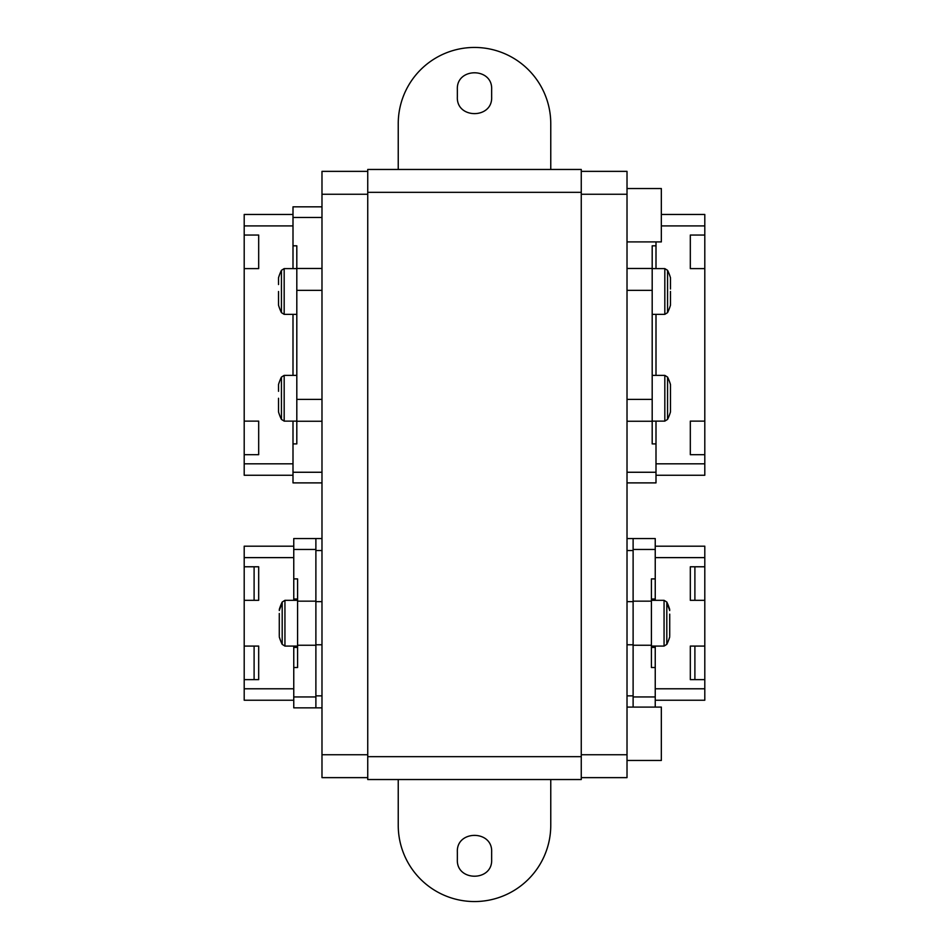 <?xml version="1.0" encoding="UTF-8"?>
<svg xmlns="http://www.w3.org/2000/svg" width="949" height="949" viewBox="0 0 949 949"><rect width="100%" height="100%" fill="white"/><g stroke="black" fill="none" stroke-linecap="round" stroke-linejoin="round"><path stroke-width="1.42" d="M581.263 192.339L367.738 192.339L367.738 169.468L581.263 169.468L367.738 169.468L581.263 169.468L581.263 756.661L367.738 756.661L367.738 779.532L581.263 779.532L581.263 756.661M367.738 192.339L367.738 756.661M367.738 171.366L321.984 171.366L367.738 171.366M321.984 777.634L367.738 777.634L321.984 777.634L321.984 171.366M627.016 171.366L581.263 171.366L627.016 171.366L627.016 777.634L581.263 777.634M321.984 206.835L293.004 206.835L321.984 206.835L293.004 206.835L293.004 245.815L296.812 245.815L296.812 443.907L293.004 443.907L293.004 482.887L321.984 482.887M293.004 421.119L293.004 443.907M293.004 314.356L293.004 375.365M293.004 245.815L293.004 268.603M293.004 225.909L244.201 225.909L244.201 214.462L293.004 214.462M244.201 225.909L244.201 235.044L258.686 235.044L258.686 268.603L244.201 268.603L244.201 421.119L258.686 421.119L258.686 454.678L244.201 454.678L244.201 463.812L293.004 463.812M293.004 475.259L244.201 475.259L244.201 463.812M244.201 454.678L244.201 421.119M244.201 268.603L244.201 235.044M627.016 482.887L655.996 482.887L655.996 443.907L652.188 443.907L652.188 245.815L655.996 245.815L655.996 241.912M655.996 268.603L655.996 245.815M655.996 375.365L655.996 314.356M655.996 443.907L655.996 421.119M655.996 463.812L704.799 463.812L704.799 475.259L655.996 475.259M704.799 463.812L704.799 454.678L690.314 454.678L690.314 421.119L704.799 421.119L704.799 268.603L690.314 268.603L690.314 235.044L704.799 235.044L704.799 225.909L661.334 225.909M661.334 214.462L704.799 214.462L704.799 225.909M704.799 235.044L704.799 268.603M704.799 421.119L704.799 454.678M278.52 391.308L278.52 384.559A48.043 48.043 180 0 1 281.438 377.073L281.438 419.411A48.043 48.043 180 0 1 278.52 411.925L278.52 411.617M278.52 405.176L278.52 411.925A48.043 48.043 0 0 0 281.438 419.411L284.178 421.119L296.812 421.119M278.52 405.081L278.52 400.727M278.52 400.775L278.52 398.26M278.52 284.546L278.52 277.796A48.043 48.043 180 0 1 281.438 270.311L281.438 312.648A48.043 48.043 180 0 1 278.52 305.163L278.52 304.854M278.52 298.413L278.52 305.163A48.043 48.043 0 0 0 281.438 312.648L284.178 314.356L296.812 314.356M278.52 298.318L278.52 293.965M278.52 294.012L278.52 291.497M664.822 268.603L664.822 314.356L667.562 312.648A48.043 48.043 0 0 0 670.48 305.163L670.48 291.45L670.48 305.163A48.043 48.043 -0 0 1 667.562 312.648L667.562 270.311L664.822 268.603L652.188 268.603M670.48 289.018L670.48 277.796A48.043 48.043 -0 0 0 667.562 270.311A48.043 48.043 0 0 1 670.48 277.784M670.48 298.413L670.48 293.976M670.48 291.497L670.48 294.012M670.48 284.546L670.48 288.971M670.48 411.925A48.043 48.043 0 0 1 667.562 419.411L667.562 377.073A48.043 48.043 -0 0 1 670.48 384.559L670.48 411.925A48.043 48.043 -0 0 1 667.562 419.411L664.822 421.119L664.822 375.365L652.188 375.365M664.822 375.365L667.562 377.073A48.043 48.043 0 0 1 670.48 384.547L670.48 384.867M670.48 391.356L670.48 400.727M670.48 398.224L670.48 391.308M670.48 405.176L670.48 400.751M293.763 600.326L293.763 538.558L321.984 538.558L293.763 538.558L315.887 538.558L315.887 707.847L321.984 707.847L293.763 707.847L293.763 667.515L297.583 667.515L297.583 645.249L315.887 645.249M293.763 578.902L297.583 578.902L297.583 645.249M293.763 646.079L293.763 667.515M293.763 700.232L244.201 700.232L244.201 688.784L293.763 688.784M293.763 557.621L244.201 557.621L244.201 688.784M293.763 546.185L244.201 546.185L244.201 557.621M254.107 679.638L258.686 679.638L258.686 646.079L254.107 646.079L254.107 679.638L244.201 679.638M244.201 646.079L254.107 646.079M254.107 600.326L258.686 600.326L258.686 566.778L254.107 566.778L254.107 600.326L244.201 600.326M244.201 566.778L254.107 566.778M633.113 707.088L633.113 538.558L655.237 538.558L633.113 538.558L655.237 538.558L655.237 578.902L651.417 578.902L651.417 601.156L633.113 601.156M627.016 707.088L661.334 707.088L655.237 707.088L655.237 667.515L651.417 667.515L651.417 601.156M655.237 600.326L655.237 578.902M655.237 646.079L655.237 667.515M655.237 557.621L704.799 557.621L704.799 700.232L655.237 700.232M655.237 546.185L704.799 546.185L704.799 557.621M655.237 688.784L704.799 688.784M704.799 679.638L690.314 679.638L690.314 646.079L694.893 646.079L694.893 679.638M704.799 646.079L694.893 646.079M704.799 600.326L690.314 600.326L690.314 566.778L694.893 566.778L694.893 600.326M704.799 566.778L694.893 566.778M627.016 538.558L633.113 538.558L627.016 538.558M284.937 646.079L284.937 600.326L282.197 602.034L282.197 644.371L284.937 646.079L297.583 646.079M279.279 614.133L279.279 635.877M282.197 644.371A48.043 48.043 0 0 1 279.279 636.898L279.279 636.755M279.279 614.157L279.279 613.481L279.279 614.157M279.279 629.175L279.279 621.939M279.279 632.924L279.279 628.89M664.063 600.326L664.063 646.079L666.803 644.371L666.803 602.034L664.063 600.326L651.417 600.326M669.721 635.83L669.721 614.133M669.721 636.767L669.721 636.898A48.043 48.043 0 0 1 666.803 644.371M669.721 632.924L669.721 629.104M669.721 621.868L669.721 629.234M661.334 188.531L627.016 188.531L661.334 188.531L661.334 241.912L627.016 241.912M661.334 707.088L661.334 760.469L627.016 760.469M550.764 169.468L550.764 123.714A76.264 76.264 180 0 0 474.5 47.45A76.264 76.264 180 0 0 398.236 123.714L398.236 169.468M398.236 779.532L398.236 825.286A76.264 76.264 0 0 0 474.5 901.55A76.264 76.264 0 0 0 550.764 825.286L550.764 779.532M491.653 851.977L491.653 859.604C492.709 881.74 456.291 881.74 457.347 859.604L457.347 851.977C456.291 829.853 492.709 829.853 491.653 851.977M457.347 97.023L457.347 89.396C456.291 67.26 492.709 67.26 491.653 89.396L491.653 97.023C492.709 119.147 456.291 119.147 457.347 97.023M581.263 779.532L367.738 779.532M367.738 754.752L321.984 754.752M321.984 194.248L367.738 194.248M581.263 194.248L627.016 194.248M627.016 754.752L581.263 754.752M293.004 472.258L321.984 472.258M296.812 421.249L321.984 421.249M293.004 217.463L321.984 217.463M296.812 399.387L321.984 399.387M296.812 290.335L321.984 290.335M296.812 268.472L321.984 268.472M652.188 268.472L627.016 268.472M655.996 472.258L627.016 472.258M652.188 290.335L627.016 290.335M652.188 399.387L627.016 399.387M652.188 421.249L627.016 421.249M278.52 384.547A48.043 48.043 0 0 1 281.438 377.073L284.178 375.365L284.178 421.119M278.52 277.784A48.043 48.043 0 0 1 281.438 270.311L284.178 268.603L284.178 314.356M297.583 601.156L315.887 601.156M315.887 696.946L293.763 696.946M315.887 538.558L321.984 538.558L315.887 538.558M293.763 549.459L315.887 549.459M293.763 647.408L297.583 647.408M293.763 599.009L297.583 599.009M655.237 696.946L633.113 696.946M633.113 645.249L651.417 645.249M633.113 549.459L655.237 549.459M655.237 647.408L651.417 647.408M655.237 599.009L651.417 599.009M627.016 550.539L633.113 550.539M627.016 601.642L633.113 601.642M627.016 644.774L633.113 644.774M627.016 695.866L633.113 695.866M315.887 550.539L321.984 550.539M315.887 601.642L321.984 601.642M315.887 644.774L321.984 644.774M315.887 695.866L321.984 695.866M282.197 603.611A48.043 44.461 180 0 0 279.279 610.539M669.721 610.575A48.043 44.318 180 0 0 666.803 603.683M284.178 375.365L296.812 375.365M284.178 268.603L296.812 268.603M664.822 314.356L652.188 314.356M664.822 421.119L652.188 421.119M284.937 600.326L297.583 600.326M282.197 602.034A48.043 48.043 0 0 0 279.279 609.519M664.063 646.079L651.417 646.079M669.721 609.519A48.043 48.043 0 0 0 666.803 602.034"/></g></svg>
